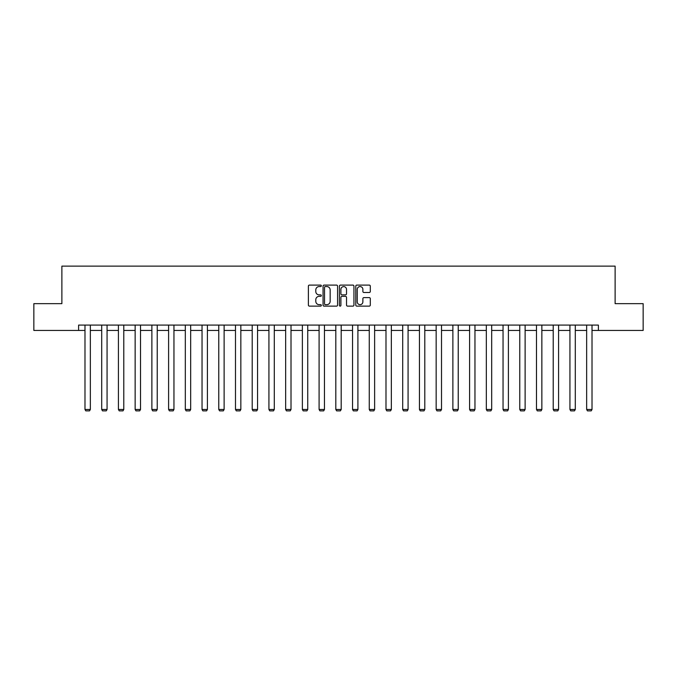 <?xml version="1.0" encoding="UTF-8"?>
<svg xmlns="http://www.w3.org/2000/svg" width="677" height="677" viewBox="0 0 677 677"><rect width="100%" height="100%" fill="white"/><g stroke="black" fill="none" stroke-linecap="round" stroke-linejoin="round"><path stroke-width="1.02" d="M321.347 285.829A0.736 0.736 0 0 0 320.61 285.093L309.431 285.093A1.049 1.049 0 0 0 308.382 286.143L308.382 305.082A1.049 1.049 0 0 0 309.431 306.131L320.61 306.131A0.736 0.736 0 0 0 321.347 305.395A0.736 0.736 0 0 0 320.61 304.658L319.163 304.658A3.368 3.368 0 0 1 315.795 301.29L315.795 299.716A3.368 3.368 0 0 1 319.163 296.348L320.61 296.348A0.736 0.736 0 0 0 321.347 295.612A0.736 0.736 0 0 0 320.61 294.876L319.163 294.876A3.368 3.368 0 0 1 315.795 291.508L315.795 289.925A3.368 3.368 0 0 1 319.163 286.566L320.61 286.566A0.736 0.736 0 0 0 321.347 285.829M369.253 292.506A1.049 1.049 0 0 0 370.302 291.457L370.302 286.143A1.049 1.049 0 0 0 369.253 285.093L356.838 285.093A1.049 1.049 0 0 0 355.78 286.143L355.78 305.082A1.049 1.049 0 0 0 356.838 306.131L369.253 306.131A1.049 1.049 0 0 0 370.302 305.082L370.302 298.659A1.049 1.049 0 0 0 369.253 297.609L363.938 297.609A1.049 1.049 0 0 0 362.88 298.659L362.88 301.849A2.818 2.818 0 0 1 360.071 304.658A2.818 2.818 0 0 1 357.253 301.849L357.253 289.375A2.818 2.818 0 0 1 360.071 286.566A2.818 2.818 0 0 1 362.88 289.375L362.88 291.457A1.049 1.049 0 0 0 363.938 292.506L369.253 292.506M78.608 330.452L33.85 330.452L33.85 303.651L61.878 303.651L61.878 266.129L615.122 266.129L615.122 303.651L643.15 303.651L643.15 330.452L598.392 330.452L598.392 325.087L78.608 325.087L78.608 330.452L84.98 330.452M337.578 286.143A1.049 1.049 0 0 0 336.528 285.093L324.114 285.093A1.049 1.049 0 0 0 323.056 286.143L323.056 305.082A1.049 1.049 0 0 0 324.114 306.131L336.528 306.131A1.049 1.049 0 0 0 337.578 305.082L337.578 286.143M340.472 285.093L352.886 285.093A1.049 1.049 0 0 1 353.944 286.143L353.944 305.082A1.049 1.049 0 0 1 352.886 306.131L347.572 306.131A1.049 1.049 0 0 1 346.522 305.082L346.522 297.398A1.049 1.049 0 0 0 345.473 296.348L341.944 296.348A1.049 1.049 0 0 0 340.895 297.398L340.895 305.395A0.736 0.736 0 0 1 340.159 306.131A0.736 0.736 0 0 1 339.422 305.395L339.422 286.143A1.049 1.049 0 0 1 340.472 285.093M90.346 330.452L101.702 330.452M107.068 330.452L118.424 330.452M123.789 330.452L135.146 330.452M140.511 330.452L151.876 330.452M157.233 330.452L168.598 330.452M173.955 330.452L185.32 330.452M190.677 330.452L202.042 330.452M207.399 330.452L218.764 330.452M224.121 330.452L235.486 330.452M240.843 330.452L252.208 330.452M257.565 330.452L268.93 330.452M274.287 330.452L285.652 330.452M291.008 330.452L302.374 330.452M307.739 330.452L319.095 330.452M324.461 330.452L335.817 330.452M341.183 330.452L352.539 330.452M357.905 330.452L369.261 330.452M374.626 330.452L385.992 330.452M391.348 330.452L402.713 330.452M408.07 330.452L419.435 330.452M424.792 330.452L436.157 330.452M441.514 330.452L452.879 330.452M458.236 330.452L469.601 330.452M474.958 330.452L486.323 330.452M491.68 330.452L503.045 330.452M508.402 330.452L519.767 330.452M525.124 330.452L536.489 330.452M541.854 330.452L553.211 330.452M558.576 330.452L569.932 330.452M575.298 330.452L586.654 330.452M592.02 330.452L598.392 330.452M325.265 286.566A0.736 0.736 0 0 0 324.528 287.302L324.528 303.922A0.736 0.736 0 0 0 325.265 304.658L326.796 304.658A3.368 3.368 0 0 0 330.164 301.29L330.164 289.925A3.368 3.368 0 0 0 326.796 286.566L325.265 286.566M346.522 289.426A2.818 2.818 0 0 0 343.704 286.616A2.818 2.818 0 0 0 340.895 289.426L340.895 293.826A1.049 1.049 0 0 0 341.944 294.876L345.473 294.876A1.049 1.049 0 0 0 346.522 293.826L346.522 289.426M90.346 325.087L90.346 409.475L84.98 409.475L84.98 325.087M90.346 409.475L89.542 410.871L85.784 410.871L84.98 409.475M107.068 325.087L107.068 409.475L101.702 409.475L101.702 325.087M107.068 409.475L106.264 410.871L102.506 410.871L101.702 409.475M123.789 325.087L123.789 409.475L118.424 409.475L118.424 325.087M123.789 409.475L122.986 410.871L119.228 410.871L118.424 409.475M140.511 325.087L140.511 409.475L135.146 409.475L135.146 325.087M140.511 409.475L139.707 410.871L135.95 410.871L135.146 409.475M157.233 325.087L157.233 409.475L151.876 409.475L151.876 325.087M157.233 409.475L156.429 410.871L152.68 410.871L151.876 409.475M173.955 325.087L173.955 409.475L168.598 409.475L168.598 325.087M173.955 409.475L173.151 410.871L169.402 410.871L168.598 409.475M190.677 325.087L190.677 409.475L185.32 409.475L185.32 325.087M190.677 409.475L189.873 410.871L186.124 410.871L185.32 409.475M207.399 325.087L207.399 409.475L202.042 409.475L202.042 325.087M207.399 409.475L206.595 410.871L202.846 410.871L202.042 409.475M224.121 325.087L224.121 409.475L218.764 409.475L218.764 325.087M224.121 409.475L223.317 410.871L219.568 410.871L218.764 409.475M240.843 325.087L240.843 409.475L235.486 409.475L235.486 325.087M240.843 409.475L240.039 410.871L236.29 410.871L235.486 409.475M257.565 325.087L257.565 409.475L252.208 409.475L252.208 325.087M257.565 409.475L256.761 410.871L253.012 410.871L252.208 409.475M274.287 325.087L274.287 409.475L268.93 409.475L268.93 325.087M274.287 409.475L273.483 410.871L269.734 410.871L268.93 409.475M291.008 325.087L291.008 409.475L285.652 409.475L285.652 325.087M291.008 409.475L290.205 410.871L286.456 410.871L285.652 409.475M307.739 325.087L307.739 409.475L302.374 409.475L302.374 325.087M307.739 409.475L306.935 410.871L303.178 410.871L302.374 409.475M324.461 325.087L324.461 409.475L319.095 409.475L319.095 325.087M324.461 409.475L323.657 410.871L319.899 410.871L319.095 409.475M341.183 325.087L341.183 409.475L335.817 409.475L335.817 325.087M341.183 409.475L340.379 410.871L336.621 410.871L335.817 409.475M357.905 325.087L357.905 409.475L352.539 409.475L352.539 325.087M357.905 409.475L357.101 410.871L353.343 410.871L352.539 409.475M374.626 325.087L374.626 409.475L369.261 409.475L369.261 325.087M374.626 409.475L373.822 410.871L370.065 410.871L369.261 409.475M391.348 325.087L391.348 409.475L385.992 409.475L385.992 325.087M391.348 409.475L390.544 410.871L386.795 410.871L385.992 409.475M408.07 325.087L408.07 409.475L402.713 409.475L402.713 325.087M408.07 409.475L407.266 410.871L403.517 410.871L402.713 409.475M424.792 325.087L424.792 409.475L419.435 409.475L419.435 325.087M424.792 409.475L423.988 410.871L420.239 410.871L419.435 409.475M441.514 325.087L441.514 409.475L436.157 409.475L436.157 325.087M441.514 409.475L440.71 410.871L436.961 410.871L436.157 409.475M458.236 325.087L458.236 409.475L452.879 409.475L452.879 325.087M458.236 409.475L457.432 410.871L453.683 410.871L452.879 409.475M474.958 325.087L474.958 409.475L469.601 409.475L469.601 325.087M474.958 409.475L474.154 410.871L470.405 410.871L469.601 409.475M491.68 325.087L491.68 409.475L486.323 409.475L486.323 325.087M491.68 409.475L490.876 410.871L487.127 410.871L486.323 409.475M508.402 325.087L508.402 409.475L503.045 409.475L503.045 325.087M508.402 409.475L507.598 410.871L503.849 410.871L503.045 409.475M525.124 325.087L525.124 409.475L519.767 409.475L519.767 325.087M525.124 409.475L524.32 410.871L520.571 410.871L519.767 409.475M541.854 325.087L541.854 409.475L536.489 409.475L536.489 325.087M541.854 409.475L541.05 410.871L537.293 410.871L536.489 409.475M558.576 325.087L558.576 409.475L553.211 409.475L553.211 325.087M558.576 409.475L557.772 410.871L554.014 410.871L553.211 409.475M575.298 325.087L575.298 409.475L569.932 409.475L569.932 325.087M575.298 409.475L574.494 410.871L570.736 410.871L569.932 409.475M592.02 325.087L592.02 409.475L586.654 409.475L586.654 325.087M592.02 409.475L591.216 410.871L587.458 410.871L586.654 409.475"/></g></svg>
